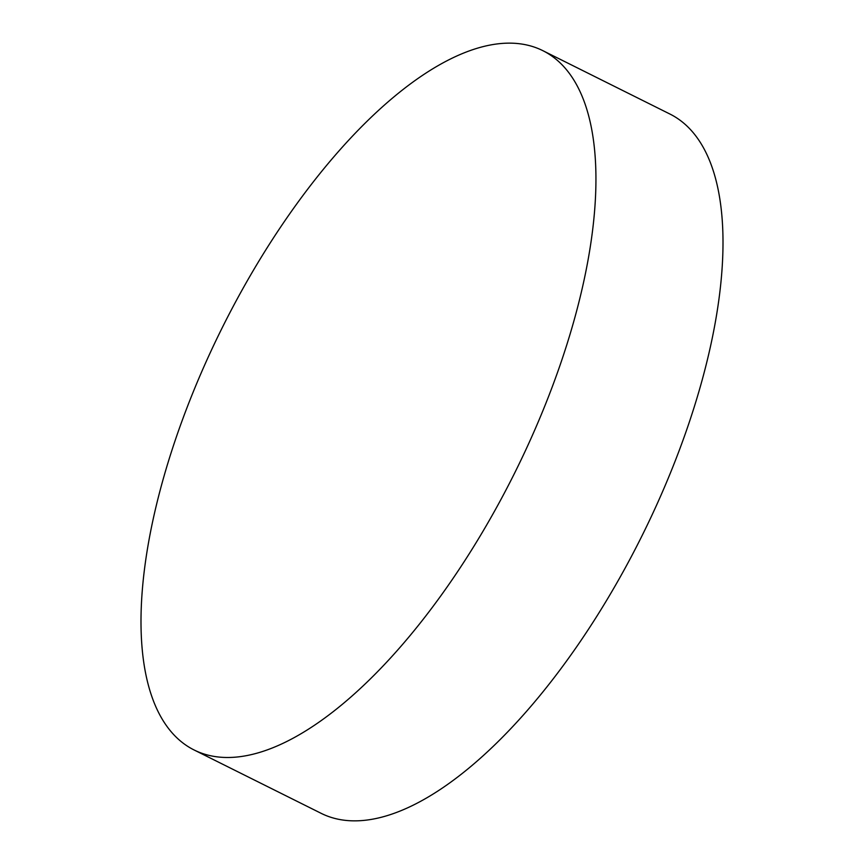 <?xml version="1.0" encoding="UTF-8"?>
<svg xmlns="http://www.w3.org/2000/svg" width="864" height="864" viewBox="0 0 864 864"><rect width="100%" height="100%" fill="white"/><g stroke="black" fill="none" stroke-linecap="round" stroke-linejoin="round"><path stroke-width="1.3" d="M559.127 61.949A390.722 163.274 -63.5 0 0 542.84 50.663A390.722 163.274 -63.5 0 0 233.118 306.547A390.722 163.274 -63.5 0 0 177.811 738.688A390.722 163.274 -63.5 0 0 194.098 749.974A390.722 163.274 -63.5 0 0 503.82 494.089A390.722 163.274 -63.5 0 0 559.127 61.949M194.098 749.974L321.16 813.337A390.722 163.274 -63.5 0 0 630.882 557.453A390.722 163.274 -63.5 0 0 686.189 125.312A390.722 163.274 -63.5 0 0 669.902 114.026L542.84 50.663"/></g></svg>
